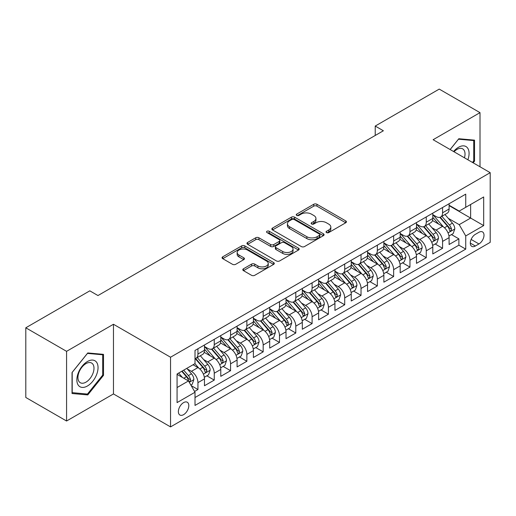 <?xml version="1.0" encoding="UTF-8"?>
<svg xmlns="http://www.w3.org/2000/svg" width="516" height="516" viewBox="0 0 516 516"><rect width="100%" height="100%" fill="white"/><g stroke="black" fill="none" stroke-linecap="round" stroke-linejoin="round"><path stroke-width="0.77" d="M326.505 232.581A1.587 0.916 0 0 0 328.744 232.581L345.752 222.757A2.264 1.309 0 0 0 346.417 221.835A2.264 1.309 0 0 0 345.752 220.912L316.94 204.278A2.264 1.309 0 0 0 313.734 204.278L296.726 214.095A1.587 0.916 0 0 0 296.261 214.74A1.587 0.916 0 0 0 296.726 215.391A1.587 0.916 0 0 0 298.97 215.391L301.17 214.121A7.243 4.18 0 0 1 311.412 214.121L313.818 215.507A7.243 4.18 0 0 1 315.94 218.462A7.243 4.18 0 0 1 313.818 221.422L311.612 222.693A1.587 0.916 0 0 0 311.148 223.338A1.587 0.916 0 0 0 311.612 223.983A1.587 0.916 0 0 0 313.857 223.983L316.056 222.712A7.243 4.18 0 0 1 326.305 222.712L328.705 224.099A7.243 4.18 0 0 1 330.827 227.059A7.243 4.18 0 0 1 328.705 230.013L326.505 231.284A1.587 0.916 0 0 0 326.041 231.936A1.587 0.916 0 0 0 326.505 232.581L326.505 231.284M183.593 414.658A7.379 4.263 120 0 0 188.411 408.156A7.379 4.263 120 0 0 187.282 402.241A7.379 4.263 120 0 0 183.593 402.603A7.379 4.263 120 0 0 178.768 409.111A7.379 4.263 120 0 0 179.897 415.025A7.379 4.263 120 0 0 183.593 414.658M243.462 268.784A2.264 1.309 0 0 0 242.797 269.713A2.264 1.309 0 0 0 243.462 270.636L251.544 275.305A2.264 1.309 0 0 0 254.743 275.305L273.635 264.398A2.264 1.309 0 0 0 274.299 263.476A2.264 1.309 0 0 0 273.635 262.547L244.823 245.913A2.264 1.309 0 0 0 241.617 245.913L222.731 256.82A2.264 1.309 0 0 0 222.067 257.742A2.264 1.309 0 0 0 222.731 258.664L232.497 264.302A2.264 1.309 0 0 0 235.696 264.302L243.778 259.638A2.264 1.309 0 0 0 244.442 258.716A2.264 1.309 0 0 0 243.778 257.787L238.934 254.994A6.057 3.496 0 0 1 237.16 252.518A6.057 3.496 0 0 1 240.901 249.293A6.057 3.496 0 0 1 247.499 250.047L266.469 260.999A6.057 3.496 0 0 1 268.243 263.476A6.057 3.496 0 0 1 264.508 266.701A6.057 3.496 0 0 1 257.91 265.946L254.743 264.121A2.264 1.309 0 0 0 251.544 264.121L243.462 268.784L243.462 270.636M113.462 324.267L66.57 351.338L25.8 327.795L25.8 397.475L66.57 421.011L113.462 393.94L170.544 426.9L170.544 357.22L113.462 324.267L113.462 393.94M480.009 166.784L480.009 112.643L433.118 139.713L490.2 172.666L170.544 357.22M480.009 112.643L439.232 89.1L375.222 126.059L375.222 135.476M25.8 327.795L89.81 290.837L97.969 295.545L383.375 130.767L375.222 126.059M301.331 246.558A2.264 1.309 0 0 0 304.53 246.558L323.422 235.651A2.264 1.309 0 0 0 324.087 234.728A2.264 1.309 0 0 0 323.422 233.806L294.604 217.172A2.264 1.309 0 0 0 291.405 217.172L272.512 228.072A2.264 1.309 0 0 0 271.855 229.001A2.264 1.309 0 0 0 272.512 229.923L301.331 246.558M267.623 232.922A1.587 0.916 0 0 1 269.236 233.148L269.236 231.265L298.525 248.177A2.264 1.309 0 0 1 299.19 249.099A2.264 1.309 0 0 1 298.525 250.028L279.64 260.928A2.264 1.309 0 0 1 276.434 260.928L247.622 244.294L247.622 242.449A2.264 1.309 0 0 0 246.958 243.371A2.264 1.309 0 0 0 247.622 244.294M247.622 242.449L255.704 237.779A2.264 1.309 0 0 1 258.909 237.779L270.597 244.526A2.264 1.309 0 0 0 273.796 244.526L279.156 241.43A2.264 1.309 0 0 0 279.82 240.508A2.264 1.309 0 0 0 279.156 239.579L266.991 232.555A1.587 0.916 0 0 1 266.527 231.91A1.587 0.916 0 0 1 267.507 231.065A1.587 0.916 0 0 1 269.236 231.265M194.558 391.47L197.944 389.515L191.172 385.607M187.321 368.979L191.417 371.346A9.224 5.328 60 0 1 197.944 382.646L204.465 378.879L204.465 385.749L214.25 380.099L206.832 375.816M203.633 359.562L207.729 361.929A9.224 5.328 60 0 1 214.25 373.229L220.777 369.462L220.777 376.338L230.562 370.688L223.138 366.399M219.939 350.151L224.034 352.512A9.224 5.328 60 0 1 230.562 363.812L237.083 360.045L237.083 366.921L246.867 361.271L239.45 356.988M236.251 340.734L240.346 343.095A9.224 5.328 60 0 1 246.867 354.395L253.395 350.628L253.395 357.504L263.179 351.854L255.755 347.571M252.563 331.317L256.652 333.678A9.224 5.328 60 0 1 263.179 344.978L269.7 341.211L269.7 348.087L279.485 342.437L272.067 338.154M268.868 321.9L272.964 324.267A9.224 5.328 60 0 1 279.485 335.561L286.012 331.794L286.012 338.67L295.797 333.02L288.373 328.737M285.18 312.483L289.27 314.85A9.224 5.328 60 0 1 295.797 326.151L302.318 322.384L302.318 329.253L312.103 323.603L304.685 319.32M301.486 303.066L305.582 305.433A9.224 5.328 60 0 1 312.103 316.734L318.63 312.967L318.63 319.843L328.415 314.192L320.991 309.903M317.798 293.656L321.894 296.016A9.224 5.328 60 0 1 328.415 307.317L334.936 303.55L334.936 310.426L344.72 304.775L337.303 300.493M334.104 284.239L338.199 286.599A9.224 5.328 60 0 1 344.72 297.9L351.248 294.133L351.248 301.009L361.032 295.358L353.615 291.076M350.416 274.822L354.511 277.182A9.224 5.328 60 0 1 361.032 288.483L367.553 284.716L367.553 291.592L377.344 285.941L369.92 281.659M366.721 265.405L370.817 267.772A9.224 5.328 60 0 1 377.344 279.066L383.865 275.299L383.865 282.175L393.65 276.524L386.232 272.242M383.033 255.988L387.129 258.355A9.224 5.328 60 0 1 393.65 269.655L400.171 265.888L400.171 272.758L409.962 267.107L402.538 262.825M399.339 246.571L403.435 248.938A9.224 5.328 60 0 1 409.962 260.238L416.483 256.471L416.483 263.347L426.268 257.697L418.85 253.408M415.651 237.16L419.747 239.521A9.224 5.328 60 0 1 426.268 250.821L432.795 247.054L432.795 253.93L442.58 248.28L442.58 241.404A9.224 5.328 -120 0 0 436.052 230.104L431.957 227.743M435.156 243.997L442.58 248.28M204.465 378.879A9.224 5.328 -120 0 0 197.944 367.579L193.049 364.754M220.777 369.462A9.224 5.328 -120 0 0 214.25 358.162L204.162 352.338M237.083 360.045A9.224 5.328 -120 0 0 230.562 348.745L220.474 342.921M253.395 350.628A9.224 5.328 -120 0 0 246.867 339.328L236.786 333.51M269.7 341.211A9.224 5.328 -120 0 0 263.179 329.918L253.092 324.093M286.012 331.794A9.224 5.328 -120 0 0 279.485 320.5L269.404 314.676M302.318 322.384A9.224 5.328 -120 0 0 295.797 311.084L285.709 305.259M318.63 312.967A9.224 5.328 -120 0 0 312.103 301.666L302.021 295.842M334.936 303.55A9.224 5.328 -120 0 0 328.415 292.25L318.327 286.425M351.248 294.133A9.224 5.328 -120 0 0 344.72 282.832L334.639 277.015M367.553 284.716A9.224 5.328 -120 0 0 361.032 273.416L350.945 267.598M383.865 275.299A9.224 5.328 -120 0 0 377.344 264.005L367.257 258.181M400.171 265.888A9.224 5.328 -120 0 0 393.65 254.588L383.562 248.764M416.483 256.471A9.224 5.328 -120 0 0 409.962 245.171L399.874 239.347M432.795 247.054A9.224 5.328 -120 0 0 426.268 235.754L416.18 229.93M478.945 232.271L475.359 234.341A7.153 4.128 120 0 0 470.689 240.643A7.153 4.128 120 0 0 471.785 246.371A7.153 4.128 120 0 0 475.359 246.016L478.945 243.945A7.153 4.128 120 0 0 483.615 237.644A7.153 4.128 120 0 0 482.525 231.916A7.153 4.128 120 0 0 478.945 232.271M170.544 426.9L490.2 242.346L490.2 172.666M177.065 387.542L188.482 380.95L195.009 392.25L195.009 405.428L465.735 249.125L465.735 235.941L459.214 224.647L448.269 218.326M195.009 392.25L177.065 402.603L177.065 373.977L195.009 363.625L195.009 350.441L465.735 194.139L465.735 207.316L483.679 196.964L483.679 225.589L465.735 235.941M204.465 346.488L207.729 348.371A9.224 5.328 60 0 0 212.34 348.829L218.861 345.062A9.224 5.328 -120 0 0 220.777 340.837L220.777 335.561M220.777 337.071L224.034 338.954A9.224 5.328 60 0 0 228.653 339.412L235.173 335.645A9.224 5.328 -120 0 0 237.083 331.42L237.083 326.144M237.083 327.654L240.346 329.537A9.224 5.328 60 0 0 244.958 329.995L251.479 326.228A9.224 5.328 -120 0 0 253.395 322.003L253.395 316.734M253.395 318.237L256.652 320.12A9.224 5.328 60 0 0 261.27 320.578L267.791 316.811A9.224 5.328 -120 0 0 269.7 312.586L269.7 307.317M269.7 308.82L272.964 310.703A9.224 5.328 60 0 0 277.576 311.161L284.103 307.394A9.224 5.328 -120 0 0 286.012 303.176L286.012 297.9M286.012 299.409L289.27 301.292A9.224 5.328 60 0 0 293.888 301.744L300.409 297.977A9.224 5.328 -120 0 0 302.318 293.759L302.318 288.483M302.318 289.992L305.582 291.875A9.224 5.328 60 0 0 310.193 292.333L316.721 288.567A9.224 5.328 -120 0 0 318.63 284.342L318.63 279.066M318.63 280.575L321.894 282.458A9.224 5.328 60 0 0 326.505 282.916L333.026 279.15A9.224 5.328 -120 0 0 334.936 274.925L334.936 269.649M334.936 271.158L338.199 273.041A9.224 5.328 60 0 0 342.811 273.499L349.338 269.733A9.224 5.328 -120 0 0 351.248 265.508L351.248 260.238M351.248 261.741L354.511 263.624A9.224 5.328 60 0 0 359.123 264.082L365.644 260.316A9.224 5.328 -120 0 0 367.553 256.091L367.553 250.821M367.553 252.324L370.817 254.207A9.224 5.328 60 0 0 375.429 254.665L381.956 250.899A9.224 5.328 -120 0 0 383.865 246.68L383.865 241.404M383.865 242.913L387.129 244.797A9.224 5.328 60 0 0 391.741 245.248L398.262 241.482A9.224 5.328 -120 0 0 400.171 237.263L400.171 231.987M400.171 233.496L403.435 235.38A9.224 5.328 60 0 0 408.046 235.838L414.574 232.071A9.224 5.328 -120 0 0 416.483 227.846L416.483 222.57M416.483 224.079L419.747 225.963A9.224 5.328 60 0 0 424.358 226.421L430.879 222.654A9.224 5.328 -120 0 0 432.795 218.429L432.795 213.153M195.009 397.52L458.885 245.171L458.885 238.863L449.101 244.513L449.101 237.637A9.224 5.328 -120 0 0 442.58 226.337L432.492 220.519M432.795 214.662L436.052 216.546A9.224 5.328 -120 0 0 440.664 217.004A9.224 5.328 -120 0 0 442.58 212.779L442.58 207.509M440.664 217.004L447.191 213.237A9.224 5.328 -120 0 0 449.101 209.012L449.101 203.743M197.944 348.745L197.944 354.021A9.224 5.328 60 0 1 196.028 358.239A9.224 5.328 60 0 1 195.009 358.614M196.028 358.239L202.556 354.473A9.224 5.328 -120 0 0 204.465 350.254L204.465 344.978M214.25 339.328L214.25 344.604A9.224 5.328 60 0 1 212.34 348.829M230.562 329.911L230.562 335.187A9.224 5.328 60 0 1 228.653 339.412M246.867 320.5L246.867 325.77A9.224 5.328 60 0 1 244.958 329.995M263.179 311.084L263.179 316.353A9.224 5.328 60 0 1 261.27 320.578M279.485 301.666L279.485 306.936A9.224 5.328 60 0 1 277.576 311.161M295.797 292.25L295.797 297.526A9.224 5.328 60 0 1 293.888 301.744M312.103 282.832L312.103 288.109A9.224 5.328 60 0 1 310.193 292.333M328.415 273.416L328.415 278.692A9.224 5.328 60 0 1 326.505 282.916M344.72 264.005L344.72 269.275A9.224 5.328 60 0 1 342.811 273.499M361.032 254.588L361.032 259.858A9.224 5.328 60 0 1 359.123 264.082M377.344 245.171L377.344 250.441A9.224 5.328 60 0 1 375.429 254.665M393.65 235.754L393.65 241.03A9.224 5.328 60 0 1 391.741 245.248M409.962 226.337L409.962 231.613A9.224 5.328 60 0 1 408.046 235.838M426.268 216.92L426.268 222.196A9.224 5.328 60 0 1 424.358 226.421M426.268 250.821L426.268 257.697M409.962 260.238L409.962 267.107M393.65 269.655L393.65 276.524M377.344 279.066L377.344 285.941M361.032 288.483L361.032 295.358M344.72 297.9L344.72 304.775M328.415 307.317L328.415 314.192M312.103 316.734L312.103 323.603M295.797 326.151L295.797 333.02M279.485 335.561L279.485 342.437M263.179 344.978L263.179 351.854M246.867 354.395L246.867 361.271M230.562 363.812L230.562 370.688M214.25 373.229L214.25 380.099M197.944 382.646L197.944 389.515M188.482 380.95L177.065 374.358M459.214 224.647L470.631 218.055L470.631 204.491L483.679 196.964M449.101 205.626L483.679 225.589M449.101 205.245L459.214 211.083L465.735 207.316M66.57 351.338L66.57 421.011M451.468 234.58L458.885 238.863M458.885 245.171L465.735 249.125M473.172 162.837L474.546 161.127L474.546 140.146L458.808 138.739L450.126 149.53M72.034 393.514L87.772 394.921L103.51 375.338L103.51 354.357L87.772 352.95L72.034 372.526L72.034 393.514M473.727 160.657L474.546 161.127M102.697 374.868L103.51 375.338M86.114 393.96L87.772 394.921M327.138 232.806L328.705 231.897A7.243 4.18 0 0 0 330.827 228.943L330.827 227.059M315.94 218.462L315.94 220.345A7.243 4.18 0 0 1 313.818 223.305L312.251 224.208M345.72 222.777L316.94 206.161A2.264 1.309 0 0 0 313.734 206.161L297.358 215.611M323.39 235.67L294.604 219.055A2.264 1.309 0 0 0 291.405 219.055L272.545 229.942M319.417 235.373A1.587 0.916 0 0 0 319.881 234.728A1.587 0.916 0 0 0 319.417 234.083L294.126 219.481A1.587 0.916 0 0 0 291.882 219.481L289.566 220.822A7.243 4.18 0 0 0 287.444 223.776A7.243 4.18 0 0 0 289.566 226.737L306.852 236.715A7.243 4.18 0 0 0 317.095 236.715L319.417 235.373L319.417 237.257A1.587 0.916 0 0 0 319.881 236.612L319.881 234.728M287.444 223.776L287.444 225.66A7.243 4.18 0 0 0 289.566 228.62L289.566 226.737M319.417 237.257L317.095 238.598A7.243 4.18 0 0 1 306.852 238.598L289.566 228.62M247.654 244.313L255.704 239.663L255.704 237.779M279.82 240.508L279.82 242.391A2.264 1.309 0 0 1 279.156 243.313L273.796 246.409A2.264 1.309 0 0 1 270.597 246.409L258.909 239.663A2.264 1.309 0 0 0 255.704 239.663M269.236 233.148L298.5 250.041M282.723 251.524A6.057 3.496 0 0 0 289.321 252.285A6.057 3.496 0 0 0 293.056 249.054A6.057 3.496 0 0 0 291.282 246.584L284.6 242.726A2.264 1.309 0 0 0 281.401 242.726L276.034 245.822A2.264 1.309 0 0 0 275.376 246.745A2.264 1.309 0 0 0 276.034 247.667L282.723 251.524L282.723 253.408A6.057 3.496 0 0 0 289.321 254.169A6.057 3.496 0 0 0 293.056 250.937L293.056 249.054M275.376 246.745L275.376 248.628A2.264 1.309 0 0 0 276.034 249.55L276.034 247.667M282.723 253.408L276.034 249.55M268.243 263.476L268.243 265.353A6.057 3.496 0 0 1 264.508 268.584A6.057 3.496 0 0 1 257.91 267.83L254.743 266.004A2.264 1.309 0 0 0 251.544 266.004L243.488 270.655M237.16 252.518L237.16 254.401A6.057 3.496 0 0 0 238.934 256.878L238.934 254.994M243.752 259.658L238.934 256.878M273.603 264.411L244.823 247.796A2.264 1.309 0 0 0 241.617 247.796L222.757 258.684M448.965 236.025L453.177 233.587L454.809 228.878A6.115 3.528 -120 0 0 452.429 223.144L444.979 214.514M443.483 226.937L434.646 216.701A17.647 10.185 -120 0 0 432.795 214.766M438.639 224.067L433.692 218.339A14.648 8.456 -120 0 0 432.795 217.359M439.838 217.333L447.372 226.06A6.115 3.528 60 0 1 449.552 230.271L449.997 230.994L450.823 230.878L451.506 229.143A6.115 3.528 -120 0 0 449.333 224.931L441.877 216.301M440.277 217.191L448.378 226.569A3.115 1.8 60 0 1 449.165 227.788L451.506 229.143M467.877 159.779A14.99 8.656 120 0 0 458.479 147.292A14.99 8.656 120 0 0 453.57 151.517M464.452 157.799A11.352 6.553 120 0 0 462.665 148.847A11.352 6.553 120 0 0 456.995 149.408A11.352 6.553 120 0 0 454.022 151.781M450.158 149.55L458.479 139.204L473.727 140.565L473.727 160.895L472.488 162.443M472.721 139.978L473.727 140.565M96.627 374.564A14.99 8.656 120 0 0 92.751 360.084A14.99 8.656 120 0 0 78.271 372.926A14.99 8.656 120 0 0 82.147 387.406A14.99 8.656 120 0 0 96.627 374.564M92.912 373.507A11.352 6.553 120 0 0 91.635 363.058A11.352 6.553 120 0 0 79.013 372.268A11.352 6.553 120 0 0 80.283 382.717A11.352 6.553 120 0 0 92.912 373.507M72.201 392.715L72.201 372.384L87.449 353.415L102.697 354.776L102.697 375.106L87.449 394.076L72.034 392.624M101.684 354.189L102.697 354.776M432.653 245.435L436.871 243.004L438.497 238.295A6.115 3.528 -120 0 0 436.117 232.561L428.667 223.931M427.177 236.354L418.341 226.118A17.647 10.185 -120 0 0 416.483 224.183M422.327 233.477L417.386 227.756A14.648 8.456 -120 0 0 416.483 226.776M423.526 226.75L431.066 235.477A6.115 3.528 60 0 1 433.24 239.688L433.685 240.411L434.511 240.295L435.201 238.56A6.115 3.528 -120 0 0 433.021 234.348L425.571 225.718M423.971 226.608L432.066 235.986A3.115 1.8 60 0 1 432.853 237.205L435.201 238.56M416.348 254.852L420.559 252.421L422.191 247.712A6.115 3.528 -120 0 0 419.811 241.972L412.361 233.348M410.865 245.764L402.029 235.535A17.647 10.185 -120 0 0 400.171 233.593M406.021 242.894L401.074 237.173A14.648 8.456 -120 0 0 400.171 236.186M407.221 236.167L414.754 244.894A6.115 3.528 60 0 1 416.934 249.105L417.38 249.828L418.205 249.712L418.889 247.97A6.115 3.528 -120 0 0 416.709 243.765L409.259 235.135M407.659 236.025L415.761 245.403A3.115 1.8 60 0 1 416.541 246.616L418.889 247.97M400.035 264.269L404.254 261.838L405.879 257.129A6.115 3.528 -120 0 0 403.499 251.389L396.049 242.765M394.559 255.181L385.716 244.952A17.647 10.185 -120 0 0 383.865 243.01M389.709 252.311L384.768 246.59A14.648 8.456 -120 0 0 383.865 245.603M390.909 245.584L398.449 254.311A6.115 3.528 60 0 1 400.622 258.522L401.067 259.245L401.893 259.129L402.583 257.387A6.115 3.528 -120 0 0 400.403 253.182L392.953 244.552M391.354 245.442L399.448 254.814A3.115 1.8 60 0 1 400.235 256.033L402.583 257.387M383.73 273.686L387.942 271.255L389.574 266.546A6.115 3.528 -120 0 0 387.193 260.806L379.744 252.176M378.247 264.598L369.411 254.369A17.647 10.185 -120 0 0 367.553 252.427M373.403 261.728L368.456 256.007A14.648 8.456 -120 0 0 367.553 255.02M374.597 255.001L382.137 263.728A6.115 3.528 60 0 1 384.317 267.933L384.762 268.662L385.587 268.546L386.271 266.804A6.115 3.528 -120 0 0 384.091 262.592L376.641 253.969M375.042 254.859L383.143 264.231A3.115 1.8 60 0 1 383.923 265.45L386.271 266.804M367.418 283.103L371.636 280.672L373.262 275.963A6.115 3.528 -120 0 0 370.881 270.223L363.432 261.593M361.942 274.015L353.099 263.786A17.647 10.185 -120 0 0 351.248 261.844M357.091 271.145L352.151 265.424A14.648 8.456 -120 0 0 351.248 264.437M358.291 264.411L365.825 273.138A6.115 3.528 60 0 1 368.005 277.35L368.45 278.079L369.275 277.956L369.966 276.221A6.115 3.528 -120 0 0 367.785 272.009L360.336 263.386M358.736 264.269L366.831 273.648A3.115 1.8 60 0 1 367.618 274.867L369.966 276.221M351.112 292.52L355.324 290.082L356.956 285.374A6.115 3.528 -120 0 0 354.576 279.64L347.12 271.01M345.63 283.432L336.793 273.196A17.647 10.185 -120 0 0 334.936 271.261M340.786 280.562L335.839 274.835A14.648 8.456 -120 0 0 334.936 273.854M341.979 273.828L349.519 282.555A6.115 3.528 60 0 1 351.699 286.767L352.144 287.489L352.97 287.373L353.654 285.638A6.115 3.528 -120 0 0 351.473 281.426L344.024 272.796M342.424 273.686L350.525 283.065A3.115 1.8 60 0 1 351.306 284.284L353.654 285.638M334.8 301.931L339.012 299.499L340.644 294.791A6.115 3.528 -120 0 0 338.264 289.057L330.814 280.427M329.318 292.849L320.481 282.613A17.647 10.185 -120 0 0 318.63 280.678M324.474 289.973L319.533 284.252A14.648 8.456 -120 0 0 318.63 283.271M325.673 283.245L333.207 291.972A6.115 3.528 60 0 1 335.387 296.184L335.832 296.906L336.658 296.79L337.348 295.055A6.115 3.528 -120 0 0 335.168 290.843L327.718 282.213M326.118 283.103L334.213 292.482A3.115 1.8 60 0 1 335 293.701L337.348 295.055M318.495 311.348L322.706 308.916L324.338 304.208A6.115 3.528 -120 0 0 321.958 298.467L314.502 289.844M313.012 302.26L304.176 292.03A17.647 10.185 -120 0 0 302.318 290.089M308.168 299.39L303.221 293.668A14.648 8.456 -120 0 0 302.318 292.688M309.361 292.662L316.901 301.389A6.115 3.528 60 0 1 319.082 305.601L319.527 306.323L320.352 306.207L321.036 304.472A6.115 3.528 -120 0 0 318.856 300.26L311.406 291.63M309.806 292.52L317.908 301.899A3.115 1.8 60 0 1 318.688 303.111L321.036 304.472M302.183 320.765L306.394 318.333L308.026 313.625A6.115 3.528 -120 0 0 305.646 307.884L298.196 299.261M296.7 311.677L287.863 301.447A17.647 10.185 -120 0 0 286.012 299.506M291.856 308.807L286.915 303.085A14.648 8.456 -120 0 0 286.012 302.099M293.056 302.079L300.589 310.806A6.115 3.528 60 0 1 302.769 315.018L303.215 315.74L304.04 315.624L304.73 313.883A6.115 3.528 -120 0 0 302.55 309.677L295.094 301.047M293.501 301.937L301.596 311.309A3.115 1.8 60 0 1 302.382 312.528L304.73 313.883M285.87 330.182L290.089 327.75L291.721 323.042A6.115 3.528 -120 0 0 289.341 317.301L281.884 308.671M280.394 321.094L271.558 310.864A17.647 10.185 -120 0 0 269.7 308.923M275.544 318.224L270.603 312.502A14.648 8.456 -120 0 0 269.7 311.516M276.744 311.496L284.284 320.223A6.115 3.528 60 0 1 286.464 324.429L286.909 325.157L287.735 325.041L288.418 323.3A6.115 3.528 -120 0 0 286.238 319.088L278.788 310.464M277.189 311.354L285.29 320.726A3.115 1.8 60 0 1 286.07 321.945L288.418 323.3M269.565 339.599L273.777 337.167L275.409 332.459A6.115 3.528 -120 0 0 273.029 326.718L265.579 318.088M264.082 330.511L255.246 320.281A17.647 10.185 -120 0 0 253.395 318.34M259.238 327.641L254.298 321.92A14.648 8.456 -120 0 0 253.395 320.933M260.438 320.913L267.972 329.634A6.115 3.528 60 0 1 270.152 333.846L270.597 334.574L271.422 334.458L272.113 332.717A6.115 3.528 -120 0 0 269.933 328.505L262.476 319.881M260.877 320.765L268.978 330.143A3.115 1.8 60 0 1 269.765 331.362L272.113 332.717M253.253 349.016L257.471 346.578L259.103 341.869A6.115 3.528 -120 0 0 256.723 336.135L249.267 327.505M247.777 339.928L238.94 329.698A17.647 10.185 -120 0 0 237.083 327.757M242.926 337.058L237.986 331.33A14.648 8.456 -120 0 0 237.083 330.35M244.126 330.324L251.666 339.051A6.115 3.528 60 0 1 253.846 343.263L254.291 343.985L255.117 343.869L255.801 342.134A6.115 3.528 -120 0 0 253.62 337.922L246.171 329.292M244.571 330.182L252.672 339.56A3.115 1.8 60 0 1 253.453 340.779L255.801 342.134M236.947 358.433L241.159 355.995L242.791 351.286A6.115 3.528 -120 0 0 240.411 345.552L232.961 336.922M231.465 349.345L222.628 339.109A17.647 10.185 -120 0 0 220.777 337.174M226.621 346.468L221.68 340.747A14.648 8.456 -120 0 0 220.777 339.767M227.82 339.741L235.354 348.468A6.115 3.528 60 0 1 237.534 352.68L237.979 353.402L238.805 353.286L239.489 351.551A6.115 3.528 -120 0 0 237.315 347.339L229.859 338.709M228.259 339.599L236.36 348.977A3.115 1.8 60 0 1 237.147 350.196L239.489 351.551M220.635 367.844L224.853 365.412L226.479 360.703A6.115 3.528 -120 0 0 224.099 354.963L216.649 346.339M215.159 358.755L206.323 348.526A17.647 10.185 -120 0 0 204.465 346.584M210.309 355.885L205.368 350.164A14.648 8.456 -120 0 0 204.465 349.184M211.508 349.158L219.048 357.885A6.115 3.528 60 0 1 221.229 362.097L221.667 362.819L222.493 362.703L223.183 360.968A6.115 3.528 -120 0 0 221.003 356.756L213.553 348.126M211.953 349.016L220.048 358.394A3.115 1.8 60 0 1 220.835 359.607L223.183 360.968M204.33 377.26L208.541 374.829L210.173 370.12A6.115 3.528 -120 0 0 207.793 364.38L200.343 355.756M198.847 368.172L194.945 363.657M194.003 365.302L193.365 364.567M195.203 358.575L202.736 367.302A6.115 3.528 60 0 1 204.916 371.514L205.362 372.236L206.187 372.12L206.871 370.378A6.115 3.528 -120 0 0 204.697 366.173L197.241 357.543M195.641 358.433L203.743 367.805A3.115 1.8 60 0 1 204.53 369.024L206.871 370.378M190.849 385.046L192.236 384.246L193.861 379.537A6.115 3.528 -120 0 0 191.481 373.797L186.792 368.366M182.412 377.448L178.639 373.074M177.691 374.719L177.065 373.997M181.735 371.281L186.431 376.719A6.115 3.528 60 0 1 188.604 380.924L189.05 381.653L189.875 381.537L190.565 379.795A6.115 3.528 -120 0 0 188.385 375.583L183.696 370.153M182.116 371.068L187.431 377.222A3.115 1.8 60 0 1 188.217 378.441L190.565 379.795M191.417 371.346L197.944 367.579M207.729 361.929L214.25 358.162M224.034 352.512L230.562 348.745M240.346 343.095L246.867 339.328M256.652 333.678L263.179 329.918M272.964 324.267L279.485 320.5M289.27 314.85L295.797 311.084M305.582 305.433L312.103 301.666M321.894 296.016L328.415 292.25M338.199 286.599L344.72 282.832M354.511 277.182L361.032 273.416M370.817 267.772L377.344 264.005M387.129 258.355L393.65 254.588M403.435 248.938L409.962 245.171M419.747 239.521L426.268 235.754M436.052 230.104L442.58 226.337M442.58 212.779L449.101 209.012M197.944 354.021L204.465 350.254M214.25 344.604L220.777 340.837M230.562 335.187L237.083 331.42M246.867 325.77L253.395 322.003M263.179 316.353L269.7 312.586M279.485 306.936L286.012 303.176M295.797 297.526L302.318 293.759M312.103 288.109L318.63 284.342M328.415 278.692L334.936 274.925M344.72 269.275L351.248 265.508M361.032 259.858L367.553 256.091M377.344 250.441L383.865 246.68M393.65 241.03L400.171 237.263M409.962 231.613L416.483 227.846M426.268 222.196L432.795 218.429M442.58 241.404L449.101 237.637M471.127 239.43L478.945 243.945M470.302 243.1L475.359 246.016M328.705 231.897L328.705 230.013M311.612 223.983L311.612 222.693M313.818 223.305L313.818 221.422M296.726 215.391L296.726 214.095M313.734 206.161L313.734 204.278M316.94 206.161L316.94 204.278M345.752 222.757L345.752 220.912M272.512 229.923L272.512 228.072M291.405 219.055L291.405 217.172M294.604 219.055L294.604 217.172M323.422 235.651L323.422 233.806M306.852 238.598L306.852 236.715M317.095 238.598L317.095 236.715M258.909 239.663L258.909 237.779M270.597 246.409L270.597 244.526M273.796 246.409L273.796 244.526M279.156 243.313L279.156 241.43M298.525 250.028L298.525 248.177M251.544 266.004L251.544 264.121M254.743 266.004L254.743 264.121M257.91 267.83L257.91 265.946M243.778 259.638L243.778 257.787M222.731 258.664L222.731 256.82M241.617 247.796L241.617 245.913M244.823 247.796L244.823 245.913M273.635 264.398L273.635 262.547M448.03 232.89L454.77 229.001M434.646 216.701L435.485 216.217M449.333 224.931L452.429 223.144M444.457 227.743L447.372 226.06M431.724 242.307L438.458 238.418M418.341 226.118L419.179 225.634M433.021 234.348L436.117 232.561M428.151 237.16L431.066 235.477M415.412 251.718L422.153 247.828M402.029 235.535L402.867 235.051M416.709 243.765L419.811 241.972M411.839 246.577L414.754 244.894M399.107 261.135L405.84 257.245M385.716 244.952L386.561 244.468M400.403 253.182L403.499 251.389M395.533 255.994L398.449 254.311M382.795 270.552L389.535 266.662M369.411 254.369L370.249 253.885M384.091 262.592L387.193 260.806M379.221 265.411L382.137 263.728M366.489 279.969L373.223 276.079M353.099 263.786L353.944 263.295M367.785 272.009L370.881 270.223M362.909 274.822L365.825 273.138M350.177 289.386L356.917 285.496M336.793 273.196L337.632 272.712M351.473 281.426L354.576 279.64M346.604 284.239L349.519 282.555M333.871 298.803L340.605 294.913M320.481 282.613L321.326 282.129M335.168 290.843L338.264 289.057M330.292 293.656L333.207 291.972M317.559 308.213L324.293 304.324M304.176 292.03L305.014 291.546M318.856 300.26L321.958 298.467M313.986 303.073L316.901 301.389M301.254 317.63L307.988 313.741M287.863 301.447L288.708 300.963M302.55 309.677L305.646 307.884M297.674 312.49L300.589 310.806M284.942 327.047L291.675 323.158M271.558 310.864L272.396 310.38M286.238 319.088L289.341 317.301M281.368 321.907L284.284 320.223M268.63 336.464L275.37 332.575M255.246 320.281L256.084 319.791M269.933 328.505L273.029 326.718M265.056 331.317L267.972 329.634M252.324 345.881L259.058 341.992M238.94 329.698L239.779 329.208M253.62 337.922L256.723 336.135M248.751 340.734L251.666 339.051M236.012 355.298L242.752 351.409M222.628 339.109L223.467 338.625M237.315 347.339L240.411 345.552M232.439 350.151L235.354 348.468M219.706 364.709L226.44 360.819M206.323 348.526L207.161 348.042M221.003 356.756L224.099 354.963M216.133 359.568L219.048 357.885M203.394 374.126L210.135 370.236M204.697 366.173L207.793 364.38M199.821 368.985L202.736 367.302M189.256 382.292L193.823 379.653M188.385 375.583L191.481 373.797M183.793 378.241L186.431 376.719"/></g></svg>
